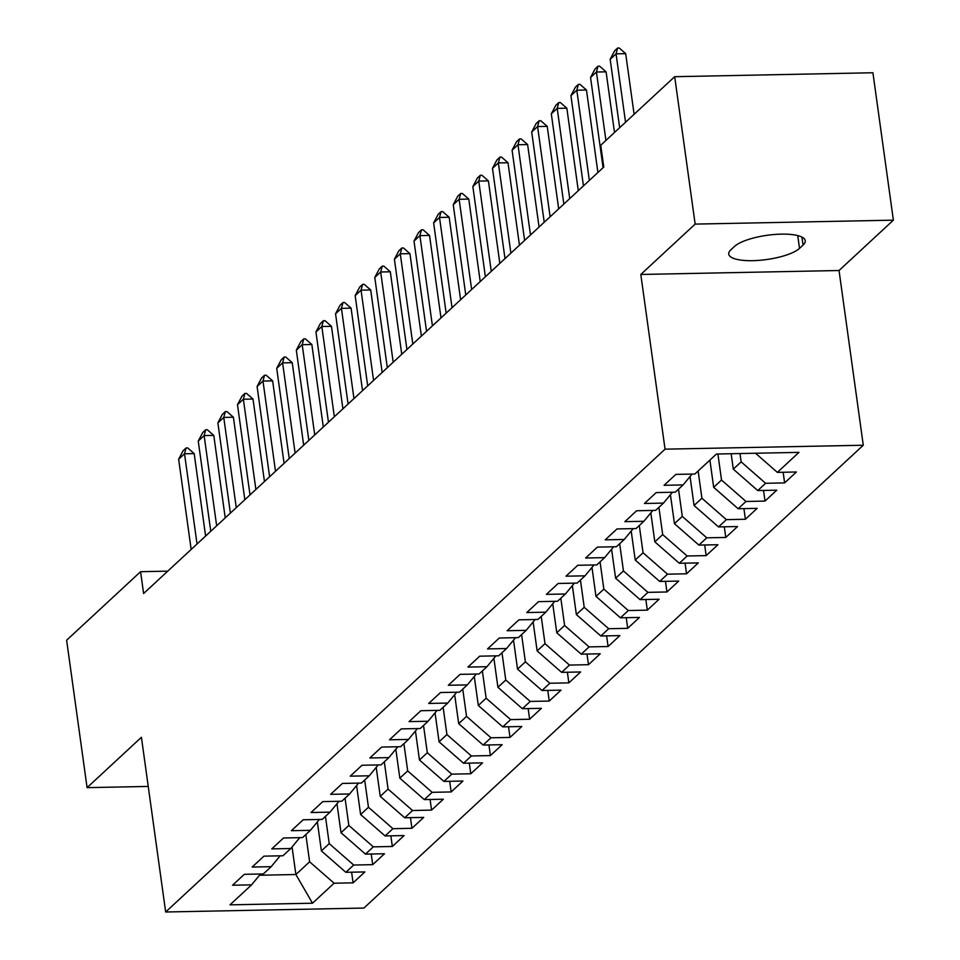 <?xml version="1.0" encoding="UTF-8"?>
<svg xmlns="http://www.w3.org/2000/svg" width="960" height="960" viewBox="0 0 960 960"><rect width="100%" height="100%" fill="white"/><g stroke="black" fill="none" stroke-linecap="round" stroke-linejoin="round"><path stroke-width="1.44" d="M893.376 220.164L695.148 224.1L640.812 274.464L839.04 270.516L893.376 220.164L872.916 72.756L674.688 76.692L600.744 145.224L603.768 167.064L143.604 593.532L140.58 571.692L66.624 640.236L87.084 787.644L148.236 786.432M839.04 270.516L863.28 445.236L363.888 908.064L165.66 912L665.052 449.172L863.28 445.236M292.056 846.972L295.884 874.524L312.504 903.216L334.08 883.212L353.1 882.84L364.86 871.932L345.84 872.304L353.688 865.032L372.708 864.66L384.48 853.752L365.46 854.124L373.308 846.852L392.328 846.48L404.088 835.572L385.08 835.944L392.916 828.684L411.936 828.3L423.708 817.392L404.688 817.776L412.536 810.504L431.556 810.12L443.328 799.212L424.308 799.596L432.156 792.324L451.164 791.94L462.936 781.032L443.916 781.416L451.764 774.144L470.784 773.76L482.556 762.852L463.536 763.236L471.384 755.964L490.404 755.58L502.164 744.684L483.144 745.056L490.992 737.784L510.012 737.412L521.784 726.504L502.764 726.876L510.612 719.604L529.632 719.232L541.392 708.324L522.384 708.696L530.22 701.424L549.24 701.052L561.012 690.144L541.992 690.516L549.84 683.244L568.86 682.872L580.632 671.964L561.612 672.348L569.46 665.076L588.468 664.692L600.24 653.784L581.22 654.168L589.068 646.896L608.088 646.512L619.86 635.604L600.84 635.988L608.688 628.716L627.708 628.332L639.468 617.424L620.448 617.808L628.296 610.536L647.316 610.152L659.088 599.244L640.068 599.628L647.916 592.356L666.936 591.984L678.708 581.076L659.688 581.448L667.524 574.176L686.544 573.804L698.316 562.896L679.296 563.268L687.144 555.996L706.164 555.624L717.936 544.716L698.916 545.088L706.764 537.816L725.784 537.444L737.544 526.536L718.524 526.908L726.372 519.636L745.392 519.264L757.164 508.356L738.144 508.74L745.992 501.468L765.012 501.084L776.772 490.176L757.752 490.56L765.6 483.288L784.62 482.904L796.392 471.996L777.372 472.38L755.52 453.24M312.504 903.216L229.992 904.848L251.568 884.856L260.532 874.008M777.372 472.38L798.948 452.376L716.448 454.02L694.872 474.012L675.852 474.396L664.08 485.304L683.1 484.92L675.252 492.192L656.232 492.576L644.46 503.484L663.48 503.1L655.632 510.372L636.612 510.756L624.852 521.664L643.872 521.28L636.024 528.552L617.004 528.936L605.232 539.844L624.252 539.46L616.404 546.732L597.384 547.116L585.624 558.012L604.632 557.64L596.796 564.912L577.776 565.284L566.004 576.192L585.024 575.82L577.176 583.092L558.156 583.464L546.384 594.372L565.404 594L557.556 601.272L538.548 601.644L526.776 612.552L545.796 612.18L537.948 619.452L518.928 619.824L507.156 630.732L526.176 630.348L518.328 637.62L499.308 638.004L487.548 648.912L506.568 648.528L498.72 655.8L479.7 656.184L467.928 667.092L486.948 666.708L479.1 673.98L460.08 674.364L448.308 685.272L467.328 684.888L459.492 692.16L440.472 692.544L428.7 703.452L447.72 703.068L439.872 710.34L420.852 710.712L409.08 721.62L428.1 721.248L420.252 728.52L401.244 728.892L389.472 739.8L408.492 739.428L400.644 746.7L381.624 747.072L369.852 757.98L388.872 757.608L381.024 764.88L362.004 765.252L350.244 776.16L369.264 775.788L361.416 783.06L342.396 783.432L330.624 794.34L349.644 793.956L341.796 801.228L322.776 801.612L311.004 812.52L330.024 812.136L322.188 819.408L303.168 819.792L291.396 830.7L310.416 830.316L302.568 837.588L283.548 837.972L271.776 848.88L290.796 848.496L282.948 855.768L263.928 856.152L252.168 867.048L271.188 866.676L263.34 873.948L244.32 874.32L232.548 885.228L251.568 884.856M739.992 453.552L741.144 461.868L733.296 469.14L731.16 453.732M765.6 483.288L741.144 461.868M757.752 490.56L733.296 469.14M717.912 453.996L721.524 480.048L713.676 487.32L709.908 460.08M745.992 501.468L721.524 480.048M738.144 508.74L713.676 487.32M683.1 484.92L692.064 474.072M698.136 470.988L701.916 498.228L694.068 505.5L690.048 476.52M726.372 519.636L701.916 498.228M718.524 526.908L694.068 505.5M663.48 503.1L672.444 492.252M678.516 489.168L682.296 516.408L674.448 523.68L670.428 494.7M706.764 537.816L682.296 516.408M698.916 545.088L674.448 523.68M643.872 521.28L652.836 510.432M658.908 507.348L662.688 534.588L654.84 541.86L650.82 512.88M687.144 555.996L662.688 534.588M679.296 563.268L654.84 541.86M624.252 539.46L633.216 528.612M639.288 525.528L643.068 552.768L635.22 560.04L631.2 531.048M667.524 574.176L643.068 552.768M659.688 581.448L635.22 560.04M604.632 557.64L613.608 546.792M619.668 543.708L623.448 570.948L615.612 578.22L611.58 549.228M647.916 592.356L623.448 570.948M640.068 599.628L615.612 578.22M585.024 575.82L593.988 564.972M600.06 561.888L603.84 589.116L595.992 596.388L591.972 567.408M628.296 610.536L603.84 589.116M620.448 617.808L595.992 596.388M565.404 594L574.38 583.14M580.44 580.056L584.22 607.296L576.372 614.568L572.352 585.588M608.688 628.716L584.22 607.296M600.84 635.988L576.372 614.568M545.796 612.18L554.76 601.32M560.832 598.236L564.612 625.476L556.764 632.748L552.744 603.768M589.068 646.896L564.612 625.476M581.22 654.168L556.764 632.748M526.176 630.348L535.14 619.5M541.212 616.416L544.992 643.656L537.144 650.928L533.124 621.948M569.46 665.076L544.992 643.656M561.612 672.348L537.144 650.928M506.568 648.528L515.532 637.68M521.604 634.596L525.384 661.836L517.536 669.108L513.516 640.128M549.84 683.244L525.384 661.836M541.992 690.516L517.536 669.108M486.948 666.708L495.912 655.86M501.984 652.776L505.764 680.016L497.916 687.288L493.896 658.308M530.22 701.424L505.764 680.016M522.384 708.696L497.916 687.288M467.328 684.888L476.304 674.04M482.364 670.956L486.144 698.196L478.308 705.468L474.276 676.476M510.612 719.604L486.144 698.196M502.764 726.876L478.308 705.468M447.72 703.068L456.684 692.22M462.756 689.136L466.536 716.376L458.688 723.648L454.668 694.656M490.992 737.784L466.536 716.376M483.144 745.056L458.688 723.648M428.1 721.248L437.076 710.4M443.136 707.316L446.916 734.556L439.068 741.828L435.048 712.836M471.384 755.964L446.916 734.556M463.536 763.236L439.068 741.828M408.492 739.428L417.456 728.568M423.528 725.496L427.308 752.724L419.46 759.996L415.44 731.016M451.764 774.144L427.308 752.724M443.916 781.416L419.46 759.996M388.872 757.608L397.836 746.748M403.908 743.664L407.688 770.904L399.84 778.176L395.82 749.196M432.156 792.324L407.688 770.904M424.308 799.596L399.84 778.176M369.264 775.788L378.228 764.928M384.3 761.844L388.08 789.084L380.232 796.356L376.212 767.376M412.536 810.504L388.08 789.084M404.688 817.776L380.232 796.356M349.644 793.956L358.608 783.108M364.68 780.024L368.46 807.264L360.612 814.536L356.592 785.556M392.916 828.684L368.46 807.264M385.08 835.944L360.612 814.536M330.024 812.136L339 801.288M345.06 798.204L348.84 825.444L341.004 832.716L336.972 803.736M373.308 846.852L348.84 825.444M365.46 854.124L341.004 832.716M310.416 830.316L319.38 819.468M325.452 816.384L329.232 843.624L321.384 850.896L317.364 821.916M353.688 865.032L329.232 843.624M345.84 872.304L321.384 850.896M290.796 848.496L299.772 837.648M305.832 834.564L309.612 861.804L295.884 874.524L259.512 875.244M334.08 883.212L309.612 861.804M271.188 866.676L280.152 855.828M695.148 224.1L674.688 76.692M165.66 912L141.42 737.292L87.084 787.644M640.812 274.464L665.052 449.172M167.748 571.152L140.58 571.692M803.052 245.088A36.84 10.596 172.1 0 0 805.248 240.708A36.84 10.596 172.1 0 0 774.42 234.492A36.84 10.596 172.1 0 0 734.472 246.444L730.944 249.72A36.84 10.596 172.1 0 0 728.748 254.1A36.84 10.596 172.1 0 0 759.576 260.316A36.84 10.596 172.1 0 0 799.512 248.364L803.052 245.088L801.936 237.084M353.1 882.84L351.612 872.196M372.708 864.66L371.232 854.016M392.328 846.48L390.852 835.836M411.936 828.3L410.46 817.656M431.556 810.12L430.08 799.476M451.164 791.94L449.688 781.296M470.784 773.76L469.308 763.116M490.404 755.58L488.928 744.936M510.012 737.412L508.536 726.768M529.632 719.232L528.156 708.588M549.24 701.052L547.764 690.408M568.86 682.872L567.384 672.228M588.468 664.692L586.992 654.048M608.088 646.512L606.612 635.868M627.708 628.332L626.232 617.688M647.316 610.152L645.84 599.508M666.936 591.984L665.46 581.34M686.544 573.804L685.068 563.16M706.164 555.624L704.688 544.98M725.784 537.444L724.296 526.8M745.392 519.264L743.916 508.62M765.012 501.084L763.536 490.44M784.62 482.904L783.144 472.26M191.16 549.468L178.644 459.228L183.144 450.684L186.084 447.96L184.524 453.78L194.172 453.588L205.608 536.064M178.644 459.228L184.524 453.78L197.04 544.008M186.084 447.96L187.692 447.924L194.172 453.588M210.78 531.288L198.252 441.048L202.752 432.504L205.704 429.78L204.132 435.6L213.78 435.408L225.228 517.896M198.252 441.048L204.132 435.6L216.66 525.828M205.704 429.78L207.312 429.756L213.78 435.408M230.388 513.108L217.872 422.868L222.372 414.336L225.312 411.6L223.752 417.42L233.4 417.228L244.836 499.716M217.872 422.868L223.752 417.42L236.268 507.648M225.312 411.6L226.92 411.576L233.4 417.228M250.008 494.928L237.48 404.688L241.992 396.156L244.932 393.42L243.372 399.24L253.008 399.048L264.456 481.536M237.48 404.688L243.372 399.24L255.888 489.48M244.932 393.42L246.54 393.396L253.008 399.048M269.616 476.748L257.1 386.52L261.6 377.976L264.54 375.252L262.98 381.06L272.628 380.868L284.076 463.356M257.1 386.52L262.98 381.06L275.508 471.3M264.54 375.252L266.148 375.216L272.628 380.868M289.236 458.568L276.708 368.34L281.22 359.796L284.16 357.072L282.6 362.88L292.236 362.688L303.684 445.176M276.708 368.34L282.6 362.88L295.116 453.12M284.16 357.072L285.768 357.036L292.236 362.688M308.844 440.388L296.328 350.16L300.828 341.616L303.78 338.892L302.208 344.7L311.856 344.508L323.304 426.996M296.328 350.16L302.208 344.7L314.736 434.94M303.78 338.892L305.376 338.856L311.856 344.508M328.464 422.208L315.948 331.98L320.448 323.436L323.388 320.712L321.828 326.52L331.476 326.328L342.912 408.816M315.948 331.98L321.828 326.52L334.344 416.76M323.388 320.712L324.996 320.676L331.476 326.328M348.084 404.04L335.556 313.8L340.056 305.256L343.008 302.532L341.436 308.352L351.084 308.16L362.532 390.636M335.556 313.8L341.436 308.352L353.964 398.58M343.008 302.532L344.616 302.496L351.084 308.16M367.692 385.86L355.176 295.62L359.676 287.076L362.616 284.352L361.056 290.172L370.704 289.98L382.152 372.456M355.176 295.62L361.056 290.172L373.572 380.4M362.616 284.352L364.224 284.328L370.704 289.98M387.312 367.68L374.784 277.44L379.296 268.908L382.236 266.172L380.676 271.992L390.312 271.8L401.76 354.288M374.784 277.44L380.676 271.992L393.192 362.22M382.236 266.172L383.844 266.148L390.312 271.8M406.92 349.5L394.404 259.26L398.904 250.728L401.844 247.992L400.284 253.812L409.932 253.62L421.38 336.108M394.404 259.26L400.284 253.812L412.812 344.04M401.844 247.992L403.452 247.968L409.932 253.62M426.54 331.32L414.012 241.08L418.524 232.548L421.464 229.824L419.904 235.632L429.54 235.44L440.988 317.928M414.012 241.08L419.904 235.632L432.42 325.872M421.464 229.824L423.072 229.788L429.54 235.44M446.148 313.14L433.632 222.912L438.132 214.368L441.084 211.644L439.512 217.452L449.16 217.26L460.608 299.748M433.632 222.912L439.512 217.452L452.04 307.692M441.084 211.644L442.68 211.608L449.16 217.26M465.768 294.96L453.252 204.732L457.752 196.188L460.692 193.464L459.132 199.272L468.78 199.08L480.216 281.568M453.252 204.732L459.132 199.272L471.648 289.512M460.692 193.464L462.3 193.428L468.78 199.08M485.388 276.78L472.86 186.552L477.372 178.008L480.312 175.284L478.752 181.092L488.388 180.9L499.836 263.388M472.86 186.552L478.752 181.092L491.268 271.332M480.312 175.284L481.92 175.248L488.388 180.9M504.996 258.6L492.48 168.372L496.98 159.828L499.92 157.104L498.36 162.912L508.008 162.732L519.456 245.208M492.48 168.372L498.36 162.912L510.888 253.152M499.92 157.104L501.528 157.068L508.008 162.732M524.616 240.432L512.088 150.192L516.6 141.648L519.54 138.924L517.98 144.744L527.616 144.552L539.064 227.028M512.088 150.192L517.98 144.744L530.496 234.972M519.54 138.924L521.148 138.888L527.616 144.552M544.224 222.252L531.708 132.012L536.208 123.468L539.148 120.744L537.588 126.564L547.236 126.372L558.684 208.86M531.708 132.012L537.588 126.564L550.116 216.792M539.148 120.744L540.756 120.72L547.236 126.372M563.844 204.072L551.316 113.832L555.828 105.3L558.768 102.564L557.208 108.384L566.844 108.192L578.292 190.68M551.316 113.832L557.208 108.384L569.724 198.612M558.768 102.564L560.376 102.54L566.844 108.192M583.452 185.892L570.936 95.652L575.436 87.12L578.388 84.384L576.816 90.204L586.464 90.012L597.912 172.5M570.936 95.652L576.816 90.204L589.344 180.432M578.388 84.384L579.996 84.36L586.464 90.012M603.072 167.712L590.556 77.484L595.056 68.94L597.996 66.216L596.436 72.024L606.084 71.832L614.496 132.48M590.556 77.484L596.436 72.024L605.928 140.424M597.996 66.216L599.604 66.18L606.084 71.832M619.656 127.692L610.164 59.304L614.676 50.76L617.616 48.036L616.056 53.844L625.692 53.652L634.104 114.3M610.164 59.304L616.056 53.844L625.536 122.244M617.616 48.036L619.224 48L625.692 53.652M797.748 235.584L799.512 248.364"/></g></svg>
